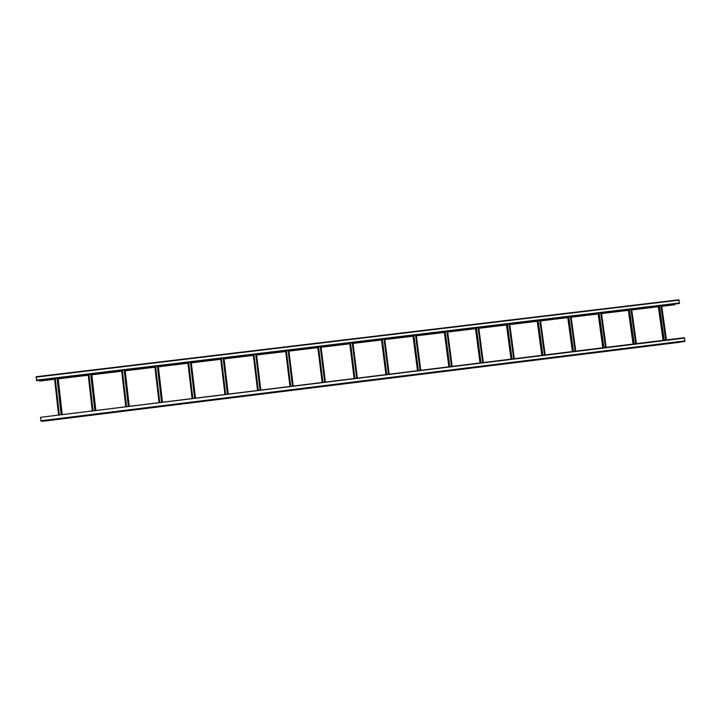 <?xml version="1.0" encoding="UTF-8"?>
<svg xmlns="http://www.w3.org/2000/svg" width="721" height="721" viewBox="0 0 721 721"><rect width="100%" height="100%" fill="white"/><g stroke="black" fill="none" stroke-linecap="round" stroke-linejoin="round"><path stroke-width="1.08" d="M681.922 341.817L42.89 421.1M675.82 342.691L678.713 342.331L675.82 342.691M670.927 343.322L667.925 343.692L670.927 343.295M663.437 344.25L660.427 344.62L663.428 344.232M653.316 345.485L656.254 345.125L653.316 345.485M648.413 346.116L645.403 346.486L648.413 346.089M638.247 347.351L641.194 346.99L638.247 347.351M630.695 348.288L633.651 347.928L630.695 348.288M623.133 349.225L626.098 348.865L623.133 349.225M618.23 349.856L615.202 350.235L618.23 349.838M610.66 350.794L607.623 351.172L610.66 350.776M603.071 351.74L600.034 352.118L603.071 351.722M592.77 352.993L595.708 352.632L592.77 352.993M585.146 353.939L588.093 353.578L585.146 353.939M577.512 354.885L580.504 354.516L577.512 354.885M569.869 355.841L572.862 355.462L569.869 355.841M562.209 356.787L565.21 356.417L562.209 356.787M557.306 357.418L554.242 357.796L557.306 357.4M549.645 358.364L546.572 358.752L549.636 358.346M541.958 359.319L538.884 359.707L541.958 359.301M531.467 360.599L534.486 360.23L531.467 360.599M523.752 361.554L526.772 361.185L523.752 361.554M516.02 362.519L519.048 362.14L516.02 362.519M511.117 363.15L508.017 363.528L511.117 363.123M500.32 364.493L503.564 364.06L500.311 364.484M495.624 365.069L492.515 365.457L495.615 365.051M487.856 366.034L484.746 366.421L487.856 366.016M477.194 367.331L480.213 366.962L477.194 367.331M472.291 367.962L469.173 368.35L472.291 367.944M461.404 369.314L464.648 368.891L461.404 369.305M456.672 369.9L453.545 370.288L456.672 369.882M448.85 370.873L445.713 371.261L448.841 370.855M441.009 371.847L437.872 372.234L441.009 371.829M430.203 373.163L433.285 372.784L430.203 373.163M422.191 374.181L425.417 373.757L422.191 374.172M417.414 374.776L414.26 375.163L417.414 374.749M406.536 376.101L409.636 375.713L406.536 376.101M398.623 377.083L401.732 376.695L398.623 377.083M390.593 378.101L393.81 377.678L390.593 378.092M385.789 378.696L382.617 379.093L385.789 378.678M377.849 379.679L374.668 380.075L377.849 379.661M369.9 380.67L366.71 381.067L369.891 380.643M358.869 382.013L361.951 381.634L358.869 382.013M350.884 383.004L353.975 382.626L350.884 383.004M334.868 384.996L337.969 384.608L334.868 384.996M329.948 385.627L326.739 386.023L329.948 385.6M321.926 386.618L318.709 387.015L321.917 386.6M313.887 387.619L310.661 388.015L313.878 387.601M302.676 388.989L305.803 388.601L302.676 388.989M294.592 390.016L297.728 389.601L294.583 389.989M289.689 390.62L286.453 390.998L289.68 390.602M281.596 391.62L278.351 392.008L281.596 391.602M270.285 393.008L273.43 392.612L270.303 393.026M262.156 394.017L265.373 393.639L262.174 394.008M254.008 395.027L257.217 394.63L254.044 395.045M245.852 396.036L249.069 395.64L245.852 396.036M237.687 397.046L240.94 396.667L237.687 397.046M229.557 398.082L232.775 397.686L229.557 398.055M204.953 401.137L208.18 400.732L204.953 401.11M196.644 402.147L199.96 401.75L196.662 402.165M180.232 404.202L183.386 403.787L180.232 404.175M171.968 405.229L175.212 404.823L171.959 405.202M163.559 406.247L166.939 405.851L163.559 406.247M155.258 407.275L158.647 406.878L155.258 407.275M146.94 408.311L150.338 407.906L146.94 408.311M138.756 409.348L142.028 408.942L138.756 409.321M130.42 410.384L133.691 409.97L130.42 410.357M122.074 411.421L125.355 411.006L122.074 411.394M113.711 412.457L116.991 412.042L113.711 412.43M105.338 413.493L108.628 413.088L105.338 413.466M96.758 414.53L100.237 414.124L96.758 414.53M88.35 415.575L91.846 415.17L88.35 415.575M79.923 416.621L83.429 416.206L79.923 416.621M71.703 417.666L75.002 417.252L71.694 417.639M63.259 418.712L66.566 418.306L63.25 418.694M54.562 419.766L58.113 419.352L54.562 419.766M46.081 420.821L49.65 420.397L46.081 420.821M684.544 338.095L40.61 417.315L684.544 338.095L684.824 341.357L41.043 421.217L682.994 341.691L42.215 421.181M684.824 341.357L682.985 341.691M681.597 341.808L678.578 342.187L681.588 341.79M671.44 343.052L674.396 342.682L671.44 343.052M666.501 343.683L663.482 344.061L666.501 343.665M658.94 344.62L655.912 344.999L658.94 344.602M648.72 345.873L651.694 345.503L648.72 345.873M641.122 346.81L644.06 346.45L641.122 346.81M633.516 347.756L636.49 347.387L633.516 347.756M625.558 348.766L628.874 348.333L625.558 348.757M617.933 349.712L621.214 349.279L617.933 349.703M610.615 350.595L613.607 350.226L610.615 350.595M602.954 351.542L605.955 351.172L602.954 351.542M595.294 352.497L598.295 352.127L595.294 352.497M587.606 353.452L590.616 353.074L587.606 353.452M582.667 354.083L579.585 354.471L582.667 354.065M574.97 355.038L571.888 355.417L574.97 355.02M564.489 356.318L567.517 355.94L564.489 356.318M556.765 357.274L559.793 356.904L556.765 357.274M551.817 357.913L548.726 358.292L551.817 357.886M544.076 358.869L540.975 359.256L544.076 358.851M533.504 360.158L536.55 359.788L533.504 360.158M528.556 360.797L525.447 361.185L528.556 360.779M517.93 362.095L520.95 361.717L517.93 362.095M510.135 363.06L513.19 362.681L510.135 363.06M505.187 363.699L502.059 364.087L505.187 363.672M494.489 364.997L497.562 364.619L494.489 364.997M486.45 366.025L489.721 365.592L486.45 366.016M481.7 366.61L478.564 366.998L481.7 366.583M470.93 367.926L474.021 367.539L470.93 367.926M465.982 368.557L462.837 368.954L465.982 368.539M458.105 369.54L454.951 369.927L458.105 369.512M447.263 370.855L450.364 370.477L447.263 370.855M439.197 371.883L442.46 371.459L439.197 371.874M434.402 372.478L431.23 372.874L434.393 372.46M426.471 373.46L423.299 373.857L426.471 373.442M415.53 374.794L418.649 374.406L415.53 374.794M407.563 375.785L410.691 375.398L407.563 375.785M402.615 376.416L399.425 376.813L402.606 376.398M394.639 377.407L391.44 377.804L394.63 377.389M383.59 378.759L386.735 378.372L383.59 378.759M367.548 380.751L370.657 380.364L367.548 380.751M359.509 381.742L362.663 381.355L359.509 381.742M354.552 382.382L351.334 382.779L354.552 382.364M346.495 383.383L343.268 383.779L346.495 383.356M338.428 384.383L335.193 384.78L338.428 384.356M327.208 385.753L330.344 385.365L327.208 385.753M322.251 386.393L319.015 386.789L322.251 386.366M314.149 387.393L310.895 387.799L314.14 387.375M302.847 388.772L305.992 388.385L302.847 388.772M297.89 389.412L294.646 389.791L297.908 389.385M286.543 390.8L289.698 390.403L286.534 390.818M278.369 391.809L281.587 391.413L278.378 391.836M270.186 392.828L273.349 392.431L270.195 392.846M261.984 393.846L265.229 393.459L262.002 393.837M253.774 394.865L257.009 394.459L253.801 394.856M229.107 397.947L232.306 397.523L229.107 397.92M212.515 399.984L215.831 399.587L212.524 400.002M204.214 401.011L207.558 400.615L204.232 401.002M196.004 402.048L199.257 401.642L195.995 402.03M187.685 403.084L190.876 402.669L187.685 403.057M179.367 404.111L182.638 403.706L179.358 404.093M171.03 405.148L174.302 404.742L171.021 405.13M162.676 406.184L165.956 405.779L162.676 406.166M154.312 407.221L157.593 406.815L154.303 407.203M145.93 408.266L149.22 407.852L145.93 408.239M137.387 409.303L140.829 408.897L137.387 409.303M128.969 410.339L132.43 409.934L128.969 410.339M120.542 411.385L124.012 410.979L120.542 411.385M112.278 412.439L115.585 412.024L112.269 412.412M103.824 413.484L107.141 413.07L103.824 413.466M95.172 414.539L98.687 414.124L95.172 414.539M86.691 415.584L90.215 415.17L86.691 415.584M78.4 416.639L81.725 416.224L78.4 416.621M69.676 417.702L73.227 417.279L69.676 417.702M61.375 418.748L64.719 418.333L61.375 418.73M52.606 419.811L56.193 419.397L52.606 419.811M44.296 420.866L47.649 420.451L44.296 420.848M41.043 421.217L40.547 417.765M40.61 417.315L684.319 337.707M674.568 304.055L674.586 304.785L661.761 306.326M658.345 306.731L631.74 309.931L658.372 306.722M628.351 310.336L601.539 313.563L628.37 310.327M598.16 313.968L571.149 317.213L598.178 313.95M567.788 317.619L540.57 320.89L567.806 317.6M537.226 321.287L509.81 324.585L537.235 321.278M506.475 324.982L478.843 328.307M447.687 332.03L475.536 328.686L447.687 332.048M444.388 332.444L416.341 335.815L444.388 332.426M413.052 336.211L384.789 339.6L413.052 336.193M353.038 343.403L381.517 339.988L353.047 343.421M349.784 343.809L321.097 347.261M317.844 347.648L288.941 351.118L317.844 347.63M285.705 351.506L256.604 355.002L285.705 351.497M253.332 355.399L224.069 358.914L253.332 355.381M220.743 359.31L191.326 362.852L220.743 359.301M158.368 366.8L187.947 363.24L158.377 366.809M125.202 370.783L154.934 367.205L125.211 370.792M121.714 371.216L91.828 374.803L121.714 371.198M88.277 375.235L58.23 378.84L88.268 375.217M54.616 379.273L39.727 381.048L54.616 379.264M678.957 299.792L679.173 303.505L36.753 380.643L36.113 376.732L678.957 299.792L36.113 376.732M674.667 304.758L661.761 306.308M506.484 324.973L478.843 328.289M349.784 343.8L321.088 347.243M39.637 380.3L39.727 381.048M661.085 305.677L665.898 339.988M661.022 305.677L665.843 339.997M659.436 305.875L664.248 340.195M631.055 309.282L635.841 343.71M631.001 309.282L635.787 343.71M629.397 309.48L634.183 343.908M600.845 312.905L605.595 347.45M600.8 312.914L605.55 347.45M599.178 313.103L603.928 347.648M570.446 316.555L575.16 351.208M575.106 351.217L570.392 316.564L575.115 351.217M568.77 316.762L573.483 351.415M539.858 320.232L544.535 354.993M539.822 320.232L544.499 355.002M538.172 320.43L542.85 355.21M509.08 323.927L513.722 358.806M509.044 323.927L513.685 358.815M507.386 324.135L512.027 359.013M478.113 327.649L482.719 362.645M478.077 327.649L482.682 362.645M476.401 327.848L481.006 362.852M451.481 366.502L446.921 331.39L451.508 366.502M445.227 331.597L449.787 366.71M420.091 370.387L415.557 335.157L420.109 370.387M413.845 335.364L418.378 370.594M388.493 374.289L384.005 338.942L388.511 374.289M382.274 339.149L386.771 374.505M352.254 342.754L356.715 378.228L352.245 342.763M350.505 342.971L354.957 378.444M320.295 346.594L324.711 382.184L320.286 346.594M318.529 346.81L322.945 382.4M288.13 350.46L292.501 386.168L288.13 350.46M286.354 350.667L290.725 386.384M255.757 354.344L260.092 390.169M253.972 354.561L258.307 390.394L253.972 354.561M223.177 358.256L227.466 394.207M221.383 358.472L225.673 394.432L221.374 358.472M190.38 362.194L194.634 398.262M188.587 362.411L192.831 398.488L188.578 362.411M157.376 366.16L161.585 402.354M159.765 402.579L155.556 366.376L159.783 402.579M124.165 370.143L128.329 406.464M126.49 406.689L122.327 370.369L126.517 406.689M90.729 374.163L94.848 410.61M88.917 374.379L93.036 410.835M88.881 374.379L93 410.835M57.076 378.201L61.159 414.773M55.256 378.417L59.329 414.999M55.22 378.426L59.293 414.999M681.841 341.898L42.954 421.163M684.941 340.907L40.881 420.767M36.059 377.155L679.182 300.152M36.392 380.156L679.579 302.955M36.555 380.616L679.47 303.424M661.454 305.632L666.276 339.942M666.474 339.915L661.662 305.605L666.447 339.924M660.896 305.695L665.717 340.015M658.273 306.01L663.086 340.339M658.643 305.965L663.455 340.294M659.066 305.92L663.879 340.24M631.434 309.237L636.219 343.656M631.623 309.21L636.409 343.638L631.641 309.21M630.92 309.3L635.697 343.719M628.27 309.615L633.047 344.052L628.252 309.615M628.613 309.57L633.389 344.007M629.027 309.525L633.804 343.953M601.224 312.86L605.973 347.396M601.422 312.842L606.172 347.378L601.44 312.833M600.746 312.923L605.496 347.459M602.81 347.792L598.06 313.238L602.828 347.792M598.394 313.202L603.144 347.747M598.8 313.157L603.549 347.702M570.825 316.51L575.547 351.163M571.041 316.483L575.755 351.136L571.05 316.483M572.402 351.551L567.688 316.889L572.42 351.551M567.986 316.852L572.699 351.515M568.391 316.807L573.105 351.46M540.245 320.187L544.923 354.948M545.157 354.921L540.48 320.16L545.139 354.921M541.804 355.336L537.127 320.557L541.813 355.336M537.397 320.53L542.075 355.3M537.785 320.475L542.462 355.255M509.468 323.882L514.109 358.761M509.702 323.855L514.343 358.734L509.711 323.855M506.385 324.252L511.027 359.139L506.376 324.252M506.611 324.225L511.252 359.112M506.998 324.18L511.64 359.067M478.501 327.595L483.106 362.591M478.744 327.568L483.349 362.564L478.753 327.568M475.436 327.965L480.042 362.969L475.436 327.965M475.635 327.947L480.24 362.951M476.013 327.902L480.619 362.897M447.335 331.345L451.905 366.448M447.588 331.309L452.157 366.421L447.597 331.309M444.298 331.705L448.868 366.827L444.289 331.705M444.46 331.687L449.03 366.809M444.83 331.642L449.399 366.764M415.972 335.103L420.505 370.333M420.776 370.297L416.242 335.076L420.776 370.306M412.962 335.472L417.486 370.711L412.953 335.472M413.097 335.454L417.621 370.693M413.457 335.409L417.982 370.648M384.419 338.897L388.907 374.244M384.699 338.861L389.187 374.208L384.699 338.861M381.427 339.258L385.915 374.614L381.427 339.258M381.526 339.24L386.023 374.596M381.878 339.203L386.375 374.56M352.659 342.709L357.111 378.174M352.948 342.673L357.4 378.137L352.948 342.673M349.685 343.07L354.137 378.543L349.685 343.07M349.766 343.061L354.218 378.534M350.109 343.016L354.561 378.489M320.692 346.549L325.108 382.13M320.998 346.513L325.414 382.094L320.998 346.513M317.754 346.9L322.161 382.5L317.754 346.9M317.799 346.9L322.206 382.49M318.132 346.855L322.539 382.445M288.535 350.406L292.906 386.114M288.851 350.37L293.222 386.077L288.851 350.37M285.615 350.757L289.986 386.474M285.949 350.721L290.32 386.438M256.162 354.299L260.497 390.124M256.514 354.254L260.831 390.079M253.242 354.651L257.577 390.485L253.242 354.651M253.558 354.606L257.893 390.44M223.582 358.211L227.872 394.153M223.925 358.166L228.224 394.117M223.979 358.166L228.269 394.108L223.979 358.166M220.662 358.562L224.952 394.522L220.662 358.562M220.968 358.526L225.258 394.477M190.795 362.149L195.049 398.217M191.155 362.104L195.4 398.172M191.236 362.095L195.49 398.163L191.236 362.095M187.866 362.501L192.11 398.578L187.857 362.501M188.163 362.465L192.408 398.542M157.791 366.106L162 402.3M158.16 366.061L162.369 402.255M158.278 366.052L162.495 402.237L158.287 366.052M154.853 366.457L159.062 402.669L154.853 366.466M155.141 366.43L159.35 402.633M124.58 370.098L128.744 406.419M124.967 370.053L129.131 406.365M125.112 370.035L129.284 406.347L125.121 370.035M125.787 406.779L121.624 370.45L125.796 406.779M121.912 370.414L126.076 406.743M91.152 374.109L95.271 410.555M91.549 374.064L95.668 410.501M91.729 374.037L95.857 410.483L91.738 374.037M92.306 410.925L88.187 374.469L92.315 410.916M88.467 374.433L92.585 410.889M57.5 378.155L61.582 414.719M57.914 378.101L61.988 414.674M58.131 378.074L62.213 414.638L58.14 378.074M58.599 415.089L54.526 378.507L58.608 415.089M54.796 378.48L58.87 415.053M680.038 342.223L44.107 421.127M658.246 306.01L663.059 340.339"/></g></svg>
